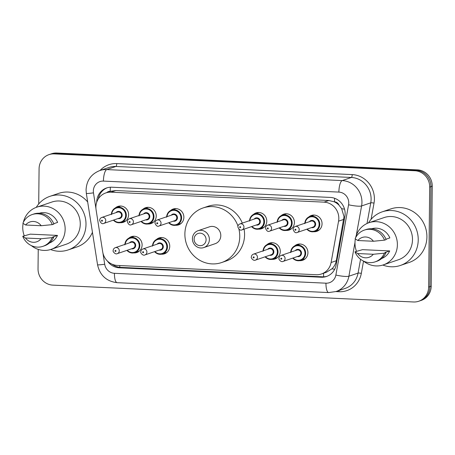 <?xml version="1.0" encoding="UTF-8"?>
<svg xmlns="http://www.w3.org/2000/svg" width="455" height="455" viewBox="0 0 455 455"><rect width="100%" height="100%" fill="white"/><g stroke="black" fill="none" stroke-linecap="round" stroke-linejoin="round"><path stroke-width="0.68" d="M266.988 244.642A8.383 7.934 71.2 0 1 269.605 243.112A8.383 7.934 71.2 0 1 280.286 251.422A8.383 7.934 71.2 0 1 275.008 258.986A8.383 7.934 71.2 0 1 271.999 259.367M156.446 239.478A8.383 7.934 71.2 0 1 159.062 237.942A8.383 7.934 71.2 0 1 169.743 246.257A8.383 7.934 71.2 0 1 164.46 253.822A8.383 7.934 71.2 0 1 161.451 254.203M128.81 238.187A8.383 7.934 71.2 0 1 131.427 236.651A8.383 7.934 71.2 0 1 142.108 244.966A8.383 7.934 71.2 0 1 136.824 252.531A8.383 7.934 71.2 0 1 133.815 252.912M294.624 245.933A8.383 7.934 71.2 0 1 297.24 244.403A8.383 7.934 71.2 0 1 307.927 252.713A8.383 7.934 71.2 0 1 302.643 260.277A8.383 7.934 71.2 0 1 299.635 260.658M142.938 209.255A8.383 7.934 71.2 0 1 145.554 207.719A8.383 7.934 71.2 0 1 156.236 216.034A8.383 7.934 71.2 0 1 150.952 223.598A8.383 7.934 71.2 0 1 147.943 223.979M115.297 207.963A8.383 7.934 71.2 0 1 117.919 206.428A8.383 7.934 71.2 0 1 128.6 214.743A8.383 7.934 71.2 0 1 123.316 222.307A8.383 7.934 71.2 0 1 120.308 222.688M253.481 214.419A8.383 7.934 71.2 0 1 256.097 212.883A8.383 7.934 71.2 0 1 266.778 221.198A8.383 7.934 71.2 0 1 261.5 228.763A8.383 7.934 71.2 0 1 258.486 229.144M170.574 210.546A8.383 7.934 71.2 0 1 173.19 209.01A8.383 7.934 71.2 0 1 183.871 217.325A8.383 7.934 71.2 0 1 178.588 224.889A8.383 7.934 71.2 0 1 175.579 225.27M281.116 215.71A8.383 7.934 71.2 0 1 283.732 214.174A8.383 7.934 71.2 0 1 294.413 222.489A8.383 7.934 71.2 0 1 289.135 230.054A8.383 7.934 71.2 0 1 286.127 230.435M308.752 217.001A8.383 7.934 71.2 0 1 311.368 215.465A8.383 7.934 71.2 0 1 322.055 223.78A8.383 7.934 71.2 0 1 316.771 231.345A8.383 7.934 71.2 0 1 313.762 231.726M321.446 273.984A15.726 14.878 -108.8 0 0 331.092 262.501L338.565 221.17A15.726 14.878 -108.8 0 0 338.821 218.468A15.726 14.878 -108.8 0 0 324.017 202.145L111.026 192.192A15.726 14.878 -108.8 0 0 105.799 192.931A15.726 14.878 -108.8 0 0 96.096 209.84L102.694 251.831A15.726 14.878 -108.8 0 0 117.299 265.43L316.219 274.723A15.726 14.878 -108.8 0 0 321.446 273.984L326.269 272.346L331.94 268.814C334.237 266.567 335.699 263.872 336.313 260.726L344.014 216.699L341.642 208.657L339.026 205.205A5.244 4.96 -108.8 0 0 334.465 201.81A15.726 4.772 -87.3 0 1 334.624 198.283M334.465 201.81L334.203 201.798A15.726 14.878 71.2 0 1 339.026 205.205M334.203 201.798L328.851 200.501L115.86 190.548L110.201 191.333A5.244 4.96 -108.8 0 0 106.743 192.607M107.374 260.994A15.726 14.878 -108.8 0 0 119.278 267.802L321.23 277.237A15.726 14.878 -108.8 0 0 326.457 276.498A15.726 14.878 -108.8 0 0 336.108 265.015L344.884 216.449A15.726 14.878 -108.8 0 0 345.14 213.748A15.726 14.878 -108.8 0 0 330.341 197.424L111.85 187.215A15.726 14.878 -108.8 0 0 106.624 187.955A15.726 14.878 -108.8 0 0 96.722 202.202M38.715 203.971L39.079 168.822A15.726 14.878 71.2 0 1 48.981 154.632A15.726 14.878 71.2 0 1 54.208 153.898L414.875 170.75A15.726 14.878 71.2 0 1 429.679 187.068L428.633 287.054A15.726 14.878 71.2 0 1 418.731 301.244A15.726 14.878 71.2 0 1 413.504 301.978L52.837 285.126A15.726 14.878 71.2 0 1 38.032 268.803L38.237 249.386M48.981 154.632L51.557 153.756A15.726 14.878 71.2 0 1 56.784 153.022L417.445 169.874A15.726 14.878 71.2 0 1 432.25 186.197L431.203 286.178L429.918 286.616A15.726 14.878 71.2 0 1 420.016 300.806A15.726 14.878 71.2 0 0 429.918 286.616L430.965 186.635L429.918 286.616L428.633 287.054M417.445 169.874L416.16 170.312A15.726 14.878 71.2 0 1 430.965 186.635A15.726 14.878 71.2 0 0 416.16 170.312L55.493 153.46L416.16 170.312L414.875 170.75M50.266 154.194A15.726 14.878 71.2 0 1 55.493 153.46A15.726 14.878 71.2 0 0 50.266 154.194M98.28 198.909A15.726 14.878 71.2 0 1 107.272 187.75M327.099 276.265A15.726 14.878 71.2 0 1 322.521 276.799L120.564 267.364A15.726 14.878 71.2 0 1 112.106 264.213M431.203 286.178A15.726 14.878 71.2 0 1 421.302 300.368L418.731 301.244M368.476 222.893A28.301 26.777 71.2 0 1 382.177 211.854A28.301 26.777 71.2 0 1 418.23 239.91A28.301 26.777 71.2 0 1 400.406 265.447A28.301 26.777 71.2 0 1 382.814 265.055M382.177 211.854L390.856 208.902A28.301 26.777 71.2 0 1 426.909 236.958A28.301 26.777 71.2 0 1 409.085 262.495L400.406 265.447M356.487 251.291A22.278 21.072 71.2 0 1 354.985 242.799A22.278 21.072 71.2 0 1 355.349 238.943M355.594 237.777A22.278 21.072 71.2 0 1 369.011 222.7A22.278 21.072 71.2 0 1 397.386 244.779A22.278 21.072 71.2 0 1 383.355 264.878A22.278 21.072 71.2 0 1 363.528 261.107M369.011 222.7L384.122 217.564A22.278 21.072 71.2 0 1 412.492 239.643A22.278 21.072 71.2 0 1 398.466 259.742L383.355 264.878M389.719 250.932L384.896 252.576L385.988 252.627L384.378 253.173A16.772 15.868 71.2 0 1 375.153 261.852A16.772 15.868 71.2 0 1 354.991 251.797L362.51 249.664L389.719 250.932A15.726 14.878 71.2 0 1 381.665 258.525M373.293 254.271A10.482 9.919 71.2 0 1 357.721 253.543L373.293 254.271L384.378 253.173M357.721 253.543L354.991 251.797M385.988 252.627A16.772 15.868 71.2 0 1 376.763 261.306L375.153 261.852M385.976 239.233L389.855 237.914A15.726 14.878 71.2 0 0 371.547 228.768M357.858 240.524A10.482 9.919 71.2 0 1 373.43 241.252L357.858 240.524L355.127 238.778A16.772 15.868 71.2 0 1 364.353 230.099A16.772 15.868 71.2 0 1 384.515 240.155L386.124 239.609A16.772 15.868 71.2 0 0 365.962 229.553L364.353 230.099M373.43 241.252L384.515 240.155M194.114 239.137A6.29 5.949 71.2 0 1 200.166 233.17A6.29 5.949 71.2 0 1 206.087 239.7A6.29 5.949 71.2 0 1 200.035 245.666A6.29 5.949 71.2 0 1 194.114 239.137M192.425 238.75A8.912 8.429 71.2 0 1 198.039 230.708A8.912 8.429 71.2 0 1 209.385 239.54A8.912 8.429 71.2 0 1 203.777 247.583A8.912 8.429 71.2 0 1 192.425 238.75M203.777 247.583L215.187 243.698A8.912 8.429 -108.8 0 0 220.8 235.662A8.912 8.429 -108.8 0 0 209.448 226.829L198.039 230.708M238.943 229.28A28.83 27.272 71.2 0 1 239.757 236.543A28.83 27.272 71.2 0 1 221.602 262.552A28.83 27.272 71.2 0 1 184.884 233.984A28.83 27.272 71.2 0 1 203.032 207.969A28.83 27.272 71.2 0 1 237.965 225.987M203.032 207.969L207.855 206.331A28.83 27.272 71.2 0 1 242.31 223.109M244.085 229.149A28.83 27.272 71.2 0 1 244.574 234.905A28.83 27.272 71.2 0 1 226.419 260.914L221.602 262.552M36.241 207.366A28.301 26.777 71.2 0 1 49.948 196.332A28.301 26.777 71.2 0 1 85.995 224.389A28.301 26.777 71.2 0 1 68.176 249.926A28.301 26.777 71.2 0 1 50.579 249.533M49.948 196.332L58.627 193.381A28.301 26.777 71.2 0 1 87.678 201.963M24.257 235.77A22.278 21.072 71.2 0 1 22.75 227.278A22.278 21.072 71.2 0 1 23.12 223.422M23.359 222.256A22.278 21.072 71.2 0 1 36.775 207.179A22.278 21.072 71.2 0 1 65.15 229.257A22.278 21.072 71.2 0 1 51.125 249.357A22.278 21.072 71.2 0 1 31.298 245.586M36.775 207.179L51.887 202.037A22.278 21.072 71.2 0 1 80.262 224.116A22.278 21.072 71.2 0 1 66.231 244.216L51.125 249.357M57.489 235.411L52.666 237.049L53.758 237.1L52.149 237.652A16.772 15.868 71.2 0 1 42.924 246.331A16.772 15.868 71.2 0 1 22.761 236.276L30.28 234.143L57.489 235.411A15.726 14.878 71.2 0 1 49.436 243.004M41.064 238.75A10.482 9.919 71.2 0 1 25.486 238.022L41.064 238.75L52.149 237.652M25.486 238.022L22.761 236.276M53.758 237.1A16.772 15.868 71.2 0 1 44.527 245.785L42.924 246.331M53.741 223.712L57.626 222.393A15.726 14.878 71.2 0 0 39.312 213.241M92.445 232.266A28.301 26.777 71.2 0 1 76.855 246.974L68.176 249.926M25.622 225.003A10.482 9.919 71.2 0 1 41.2 225.731L25.622 225.003L22.898 223.257A16.772 15.868 71.2 0 1 32.123 214.572A16.772 15.868 71.2 0 1 52.285 224.633L53.895 224.082A16.772 15.868 71.2 0 0 33.727 214.026L32.123 214.572M41.2 225.731L52.285 224.633M343.787 219.395L338.565 221.17M98.473 198.01A15.726 0.921 -8.9 0 0 98.928 197.965M323.693 276.805A15.726 4.772 -87.3 0 1 323.522 273.279M331.94 268.814A15.726 2.576 10.2 0 0 334.675 269.292M119.841 267.312A15.726 4.772 -87.3 0 1 119.716 265.544M341.642 208.657A15.726 2.576 10.2 0 0 344.549 209.203M110.201 191.333A15.726 4.772 -87.3 0 1 110.411 187.221M328.851 200.501L324.017 202.145M336.313 260.726L331.092 262.501M115.86 190.548L111.026 192.192M102.938 253.065L104.696 264.241A10.482 9.919 -108.8 0 0 114.432 273.307L325.962 283.186A10.482 9.919 -108.8 0 0 335.875 275.042L348.581 204.778A10.482 9.919 -108.8 0 0 348.752 202.975A10.482 9.919 -108.8 0 0 338.884 192.095L103.427 181.096A10.482 9.919 -108.8 0 0 93.343 191.043A10.482 9.919 -108.8 0 0 93.474 192.857L95.948 208.595M103.427 181.096A10.482 3.185 92.7 0 1 106.749 169.584L342.205 180.584A20.964 19.832 71.2 0 1 361.941 202.35A20.964 19.832 71.2 0 1 361.6 205.95L370.762 202.833A20.964 19.832 -108.8 0 0 371.104 199.233A20.964 19.832 -108.8 0 0 351.368 177.473L115.911 166.467A20.964 19.832 -108.8 0 0 108.944 167.451L99.781 170.568A20.964 19.832 71.2 0 1 106.749 169.584L115.911 166.467A2.622 0.796 -87.3 0 0 116.742 163.59L352.198 174.595A2.622 0.796 -87.3 0 1 351.368 177.473L342.205 180.584A10.482 3.185 92.7 0 0 338.884 192.095M99.781 170.568C91.182 174.026 86.615 180.447 86.075 189.837L86.331 193.392A10.482 0.614 -8.9 0 0 93.474 192.857M352.198 174.595A23.586 22.312 71.2 0 1 374.402 199.074A23.586 22.312 71.2 0 1 374.021 203.129L371.092 219.327M363.534 261.113L361.315 273.392A23.586 22.312 71.2 0 1 339.003 291.723L335.887 291.581M100.072 170.471A23.586 22.312 71.2 0 1 116.742 163.59M429.679 187.068L432.25 186.197M54.208 153.898L56.784 153.022M354.985 242.538L348.9 276.213L358.062 273.097L360.559 259.282M335.875 275.042A10.482 1.718 10.2 0 0 348.9 276.213A20.964 19.832 71.2 0 1 336.035 291.53L345.197 288.413A20.964 19.832 -108.8 0 0 358.062 273.097A2.622 0.432 -169.8 0 1 361.315 273.392M348.581 204.778A10.482 1.718 10.2 0 0 361.6 205.95L356.254 235.531M367.026 223.496L370.762 202.833A2.622 0.432 -169.8 0 1 374.021 203.129M338.924 290.546A2.622 0.796 -87.3 0 1 339.003 291.723M86.331 193.392L97.552 264.776A10.482 0.614 -8.9 0 0 104.696 264.241M114.432 273.307A10.482 3.185 92.7 0 0 117.157 282.68L328.686 292.565L336.035 291.53M325.962 283.186A10.482 3.185 92.7 0 0 328.686 292.565M322.521 276.799L321.23 277.237M120.564 267.364L119.278 267.802M304.833 223.229A7.86 7.439 71.2 0 1 309.77 216.563A7.86 7.439 71.2 0 1 319.785 224.361A7.86 7.439 71.2 0 1 314.832 231.453A7.86 7.439 71.2 0 1 306.863 229.183M307.216 229.058A7.337 6.944 -108.8 0 0 314.786 230.907A7.337 6.944 -108.8 0 0 319.126 224.389A7.337 6.944 -108.8 0 0 312.522 216.796A7.337 6.944 -108.8 0 0 305.191 223.104M309.434 221.659A3.668 3.469 71.2 0 1 315.634 224.224A3.668 3.469 71.2 0 1 311.459 227.614M297.24 232.454L312.995 227.096A3.145 2.975 -108.8 0 0 314.974 224.258A3.145 2.975 -108.8 0 0 310.97 221.141L295.215 226.499A3.145 2.975 71.2 0 1 299.219 229.616A3.145 2.975 71.2 0 1 297.24 232.454C295.608 233.301 294.231 232.295 293.111 229.422C293.185 228.012 293.89 227.039 295.215 226.499M294.925 229.724A0.523 0.495 -108.8 0 0 295.42 230.27A0.523 0.495 -108.8 0 0 295.926 229.769A0.523 0.495 -108.8 0 0 295.432 229.229A0.523 0.495 -108.8 0 0 294.925 229.724M277.197 221.938A7.86 7.439 71.2 0 1 282.134 215.272A7.86 7.439 71.2 0 1 292.15 223.069A7.86 7.439 71.2 0 1 287.196 230.162A7.86 7.439 71.2 0 1 279.222 227.892M279.58 227.767A7.337 6.944 -108.8 0 0 287.15 229.616A7.337 6.944 -108.8 0 0 291.49 223.098A7.337 6.944 -108.8 0 0 284.887 215.505A7.337 6.944 -108.8 0 0 277.556 221.812M281.799 220.368A3.668 3.469 71.2 0 1 287.998 222.933A3.668 3.469 71.2 0 1 283.823 226.323M269.605 231.163L285.359 225.805A3.145 2.975 -108.8 0 0 287.338 222.967A3.145 2.975 -108.8 0 0 283.334 219.85L267.58 225.208A3.145 2.975 71.2 0 1 271.584 228.325A3.145 2.975 71.2 0 1 269.605 231.163C267.972 232.01 266.596 231.004 265.475 228.131C265.549 226.721 266.255 225.748 267.58 225.208M267.29 228.433A0.523 0.495 -108.8 0 0 267.785 228.979A0.523 0.495 -108.8 0 0 268.291 228.478A0.523 0.495 -108.8 0 0 267.796 227.938A0.523 0.495 -108.8 0 0 267.29 228.433M249.562 220.647A7.86 7.439 71.2 0 1 254.499 213.981A7.86 7.439 71.2 0 1 264.514 221.778A7.86 7.439 71.2 0 1 259.56 228.871A7.86 7.439 71.2 0 1 251.587 226.601M251.945 226.476A7.337 6.944 -108.8 0 0 259.515 228.325A7.337 6.944 -108.8 0 0 263.854 221.807A7.337 6.944 -108.8 0 0 257.251 214.214A7.337 6.944 -108.8 0 0 249.92 220.521M254.163 219.077A3.668 3.469 71.2 0 1 260.362 221.642A3.668 3.469 71.2 0 1 256.188 225.032M241.969 229.872L257.723 224.514A3.145 2.975 -108.8 0 0 259.703 221.676A3.145 2.975 -108.8 0 0 255.699 218.559L239.944 223.917A3.145 2.975 71.2 0 1 243.948 227.034A3.145 2.975 71.2 0 1 241.969 229.872C240.337 230.719 238.96 229.712 237.84 226.84C237.914 225.43 238.619 224.457 239.944 223.917M239.654 227.142A0.523 0.495 -108.8 0 0 240.149 227.688A0.523 0.495 -108.8 0 0 240.649 227.187A0.523 0.495 -108.8 0 0 240.16 226.647A0.523 0.495 -108.8 0 0 239.654 227.142M166.655 216.768A7.86 7.439 71.2 0 1 171.592 210.108A7.86 7.439 71.2 0 1 181.602 217.899A7.86 7.439 71.2 0 1 176.654 224.998A7.86 7.439 71.2 0 1 168.68 222.722M169.032 222.603A7.337 6.944 -108.8 0 0 176.608 224.451A7.337 6.944 -108.8 0 0 180.942 217.934A7.337 6.944 -108.8 0 0 174.339 210.335A7.337 6.944 -108.8 0 0 167.008 216.648M171.256 215.204A3.668 3.469 71.2 0 1 177.45 217.769A3.668 3.469 71.2 0 1 173.281 221.158M159.062 225.999L174.811 220.641A3.145 2.975 -108.8 0 0 176.796 217.803A3.145 2.975 -108.8 0 0 172.786 214.686L157.038 220.044A3.145 2.975 71.2 0 1 161.042 223.16A3.145 2.975 71.2 0 1 159.062 225.999C157.43 226.846 156.048 225.834 154.927 222.967C155.007 221.557 155.707 220.584 157.038 220.044M156.748 223.268A0.523 0.495 -108.8 0 0 157.237 223.814A0.523 0.495 -108.8 0 0 157.743 223.314A0.523 0.495 -108.8 0 0 157.248 222.774A0.523 0.495 -108.8 0 0 156.748 223.268M139.02 215.477A7.86 7.439 71.2 0 1 143.956 208.817A7.86 7.439 71.2 0 1 153.966 216.608A7.86 7.439 71.2 0 1 149.018 223.706A7.86 7.439 71.2 0 1 141.044 221.431M141.397 221.312A7.337 6.944 -108.8 0 0 148.973 223.16A7.337 6.944 -108.8 0 0 153.307 216.643A7.337 6.944 -108.8 0 0 146.703 209.044A7.337 6.944 -108.8 0 0 139.372 215.357M143.621 213.913A3.668 3.469 71.2 0 1 149.814 216.478A3.668 3.469 71.2 0 1 145.645 219.867M131.427 224.707L147.175 219.35A3.145 2.975 -108.8 0 0 149.155 216.512A3.145 2.975 -108.8 0 0 145.151 213.395L129.402 218.753A3.145 2.975 71.2 0 1 133.406 221.869A3.145 2.975 71.2 0 1 131.427 224.707C129.794 225.555 128.412 224.542 127.292 221.676C127.372 220.265 128.071 219.287 129.402 218.753M129.112 221.977A0.523 0.495 -108.8 0 0 129.601 222.523A0.523 0.495 -108.8 0 0 130.107 222.023A0.523 0.495 -108.8 0 0 129.612 221.483A0.523 0.495 -108.8 0 0 129.112 221.977M111.384 214.186A7.86 7.439 71.2 0 1 116.315 207.525A7.86 7.439 71.2 0 1 126.331 215.317A7.86 7.439 71.2 0 1 121.383 222.415A7.86 7.439 71.2 0 1 113.409 220.14M113.761 220.021A7.337 6.944 -108.8 0 0 121.337 221.869A7.337 6.944 -108.8 0 0 125.671 215.351A7.337 6.944 -108.8 0 0 119.068 207.753A7.337 6.944 -108.8 0 0 111.737 214.066M115.985 212.621A3.668 3.469 71.2 0 1 122.179 215.187A3.668 3.469 71.2 0 1 118.01 218.576M103.791 223.416L119.54 218.059A3.145 2.975 -108.8 0 0 121.519 215.221A3.145 2.975 -108.8 0 0 117.515 212.104L101.761 217.462A3.145 2.975 71.2 0 1 105.77 220.578A3.145 2.975 71.2 0 1 103.791 223.416C102.153 224.264 100.777 223.251 99.656 220.385C99.736 218.974 100.436 217.996 101.761 217.462M101.471 220.686A0.523 0.495 -108.8 0 0 101.965 221.232A0.523 0.495 -108.8 0 0 102.472 220.732A0.523 0.495 -108.8 0 0 101.977 220.192A0.523 0.495 -108.8 0 0 101.471 220.686M290.705 252.161A7.86 7.439 71.2 0 1 295.642 245.501A7.86 7.439 71.2 0 1 305.658 253.293A7.86 7.439 71.2 0 1 300.704 260.385A7.86 7.439 71.2 0 1 292.736 258.116M293.088 257.991A7.337 6.944 -108.8 0 0 300.658 259.839A7.337 6.944 -108.8 0 0 304.998 253.321A7.337 6.944 -108.8 0 0 298.395 245.728A7.337 6.944 -108.8 0 0 291.063 252.042M295.306 250.597A3.668 3.469 71.2 0 1 301.506 253.162A3.668 3.469 71.2 0 1 297.331 256.552M298.867 256.029A3.145 2.975 -108.8 0 0 300.846 253.19A3.145 2.975 -108.8 0 0 296.842 250.074L281.088 255.431A3.145 2.975 71.2 0 1 285.092 258.548A3.145 2.975 71.2 0 1 283.112 261.386L298.867 256.029M281.799 258.707A0.523 0.495 -108.8 0 0 281.304 258.161A0.523 0.495 -108.8 0 0 280.798 258.656A0.523 0.495 -108.8 0 0 281.292 259.202A0.523 0.495 -108.8 0 0 281.799 258.707M263.07 250.87A7.86 7.439 71.2 0 1 268.006 244.21A7.86 7.439 71.2 0 1 278.022 252.002A7.86 7.439 71.2 0 1 273.068 259.094A7.86 7.439 71.2 0 1 265.094 256.825M265.453 256.7A7.337 6.944 -108.8 0 0 273.023 258.548A7.337 6.944 -108.8 0 0 277.362 252.03A7.337 6.944 -108.8 0 0 270.759 244.437A7.337 6.944 -108.8 0 0 263.428 250.745M267.671 249.306A3.668 3.469 71.2 0 1 273.87 251.871A3.668 3.469 71.2 0 1 269.696 255.261M271.231 254.737A3.145 2.975 -108.8 0 0 273.21 251.899A3.145 2.975 -108.8 0 0 269.206 248.783L253.452 254.14A3.145 2.975 71.2 0 1 257.456 257.257A3.145 2.975 71.2 0 1 255.477 260.095L271.231 254.737M254.163 257.416A0.523 0.495 -108.8 0 0 253.668 256.87A0.523 0.495 -108.8 0 0 253.162 257.365A0.523 0.495 -108.8 0 0 253.657 257.911A0.523 0.495 -108.8 0 0 254.163 257.416M152.527 245.706A7.86 7.439 71.2 0 1 157.464 239.04A7.86 7.439 71.2 0 1 167.474 246.837A7.86 7.439 71.2 0 1 162.526 253.93A7.86 7.439 71.2 0 1 154.552 251.661M154.905 251.535A7.337 6.944 -108.8 0 0 162.481 253.384A7.337 6.944 -108.8 0 0 166.814 246.866A7.337 6.944 -108.8 0 0 160.211 239.273A7.337 6.944 -108.8 0 0 152.88 245.581M157.129 244.136A3.668 3.469 71.2 0 1 163.322 246.701A3.668 3.469 71.2 0 1 159.153 250.091M160.683 249.573A3.145 2.975 -108.8 0 0 162.662 246.735A3.145 2.975 -108.8 0 0 158.658 243.618L142.91 248.976A3.145 2.975 71.2 0 1 146.914 252.093A3.145 2.975 71.2 0 1 144.935 254.931L160.683 249.573M143.615 252.246A0.523 0.495 -108.8 0 0 143.12 251.706A0.523 0.495 -108.8 0 0 142.62 252.201A0.523 0.495 -108.8 0 0 143.109 252.747A0.523 0.495 -108.8 0 0 143.615 252.246M124.892 244.415A7.86 7.439 71.2 0 1 129.829 237.749A7.86 7.439 71.2 0 1 139.839 245.546A7.86 7.439 71.2 0 1 134.89 252.639A7.86 7.439 71.2 0 1 126.917 250.369M127.269 250.244A7.337 6.944 -108.8 0 0 134.845 252.093A7.337 6.944 -108.8 0 0 139.179 245.575A7.337 6.944 -108.8 0 0 132.576 237.982A7.337 6.944 -108.8 0 0 125.244 244.289M129.493 242.845A3.668 3.469 71.2 0 1 135.687 245.41A3.668 3.469 71.2 0 1 131.518 248.8M133.048 248.282A3.145 2.975 -108.8 0 0 135.027 245.444A3.145 2.975 -108.8 0 0 131.023 242.327L115.274 247.685A3.145 2.975 71.2 0 1 119.278 250.802A3.145 2.975 71.2 0 1 117.299 253.64L133.048 248.282M115.979 250.955A0.523 0.495 -108.8 0 0 115.485 250.415A0.523 0.495 -108.8 0 0 114.984 250.91A0.523 0.495 -108.8 0 0 115.473 251.456A0.523 0.495 -108.8 0 0 115.979 250.955M110.622 191.288L105.799 192.931M97.552 264.776C99.946 275.417 106.481 281.389 117.157 282.68M319.217 229.963L314.832 231.453L309.73 231.271L306.835 229.189M304.793 223.678C305.026 220.14 306.681 217.769 309.77 216.563L314.155 215.073M291.581 228.672L287.196 230.162L282.094 229.98L279.199 227.898M277.158 222.387C277.391 218.849 279.046 216.478 282.134 215.272L286.519 213.782M263.945 227.381L259.56 228.871L254.459 228.689L251.564 226.607M249.522 221.096C249.749 217.558 251.41 215.187 254.499 213.981L258.878 212.491M181.033 223.507L176.654 224.998L171.552 224.815L168.657 222.734M166.615 217.223C166.843 213.685 168.504 211.313 171.592 210.108L175.971 208.618M153.398 222.216L149.018 223.706L143.916 223.524L141.022 221.443M138.98 215.932C139.207 212.394 140.868 210.022 143.956 208.817L148.336 207.326M125.762 220.925L121.383 222.415L116.281 222.233L113.38 220.152M111.338 214.641C111.572 211.103 113.232 208.731 116.315 207.525L120.7 206.035M300.027 244.011L295.642 245.501C292.554 246.707 290.899 249.073 290.665 252.61M281.088 255.431C279.762 255.972 279.057 256.944 278.983 258.36C278.21 258.827 281.053 262.677 283.112 261.386M292.707 258.121L295.676 260.232L300.704 260.385L305.089 258.895M272.391 242.714L268.006 244.21C264.918 245.416 263.263 247.782 263.03 251.319M253.452 254.14C252.127 254.681 251.422 255.653 251.348 257.069C250.574 257.53 253.418 261.386 255.477 260.095M265.072 256.83L268.04 258.94L273.068 259.094L277.453 257.604M161.844 237.55L157.464 239.04C154.376 240.246 152.715 242.617 152.488 246.155M142.91 248.976C141.579 249.516 140.879 250.489 140.8 251.899C140.026 252.366 142.876 256.222 144.935 254.931M154.529 251.666L157.498 253.776L162.526 253.93L166.905 252.44M134.208 236.259L129.829 237.749C126.74 238.955 125.079 241.326 124.852 244.864M115.274 247.685C113.943 248.225 113.244 249.198 113.164 250.608C112.391 251.075 115.24 254.931 117.299 253.64M126.894 250.375L129.857 252.485L134.89 252.639L139.27 251.149"/></g></svg>
